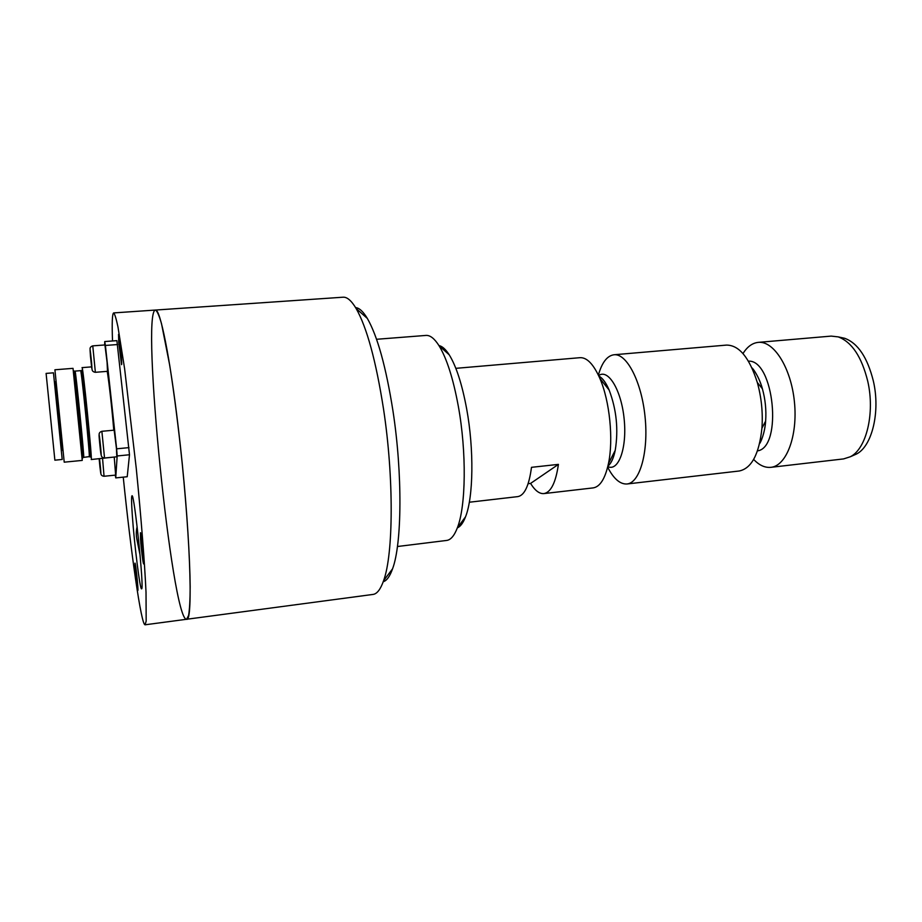 <?xml version="1.0" encoding="UTF-8"?>
<svg xmlns="http://www.w3.org/2000/svg" width="922" height="922" viewBox="0 0 922 922"><rect width="100%" height="100%" fill="white"/><g stroke="black" fill="none" stroke-linecap="round" stroke-linejoin="round"><path stroke-width="1.38" d="M178.349 428.2C190.036 525.459 193.505 623.214 186.59 619.273C171.941 620.702 140.789 311.578 155.426 310.057C160.025 308.202 169.982 356.756 178.349 428.2M383.529 409.045C393.994 477.711 393.44 554.18 383.587 580.699C380.567 589.331 377.052 593.906 373.041 594.425L186.59 619.273L188.595 615.481C189.586 609.534 190.116 599.945 190.174 586.726C189.897 557.51 187.005 511.837 182.21 463.536C178.372 426.586 174.2 393.798 169.694 365.17L161.534 323.783C159.16 315.52 157.12 310.945 155.426 310.057L343.088 297.207C347.121 296.907 351.478 300.687 356.157 308.547C366.898 327.517 376.015 361.021 383.529 409.045M355.592 307.591C359.269 307.913 363.176 311.509 367.325 318.401C377.478 336.115 386.03 366.968 392.968 410.958C402.637 473.827 401.957 543.899 392.565 568.816C389.868 576.4 386.756 580.71 383.218 581.747M123.248 477.135C131.005 553.119 141.273 625.473 145.088 624.793L146.172 621.094L146.022 592.316C144.696 562.962 141.101 516.919 136.237 468.169L124.62 368.777L117.958 326.895C116.172 318.516 114.731 313.849 113.66 312.915C112.23 313.584 111.862 322.93 112.519 340.967M132.342 515.801C134.301 544.234 140.04 590.092 141.562 588.812C144.489 591.302 134.301 492.532 131.984 495.805C131.327 496.405 131.443 503.066 132.342 515.801M118.731 342.396L121.508 364.663C122.476 365.412 119.387 333.441 118.558 334.294L118.731 342.396M135.085 568.632L137.816 590.529C138.623 591.152 135.626 562.316 134.969 563.135L135.085 568.632M140.524 539.243C141.147 548.832 143.141 564.448 143.682 563.918C144.708 564.621 141.308 531.787 140.455 532.732L140.524 539.243M100.106 464.895L99.426 458.73M99.449 458.914L99.818 464.93M100.89 473.389C100.89 475.026 101.95 475.994 104.048 476.271L115.642 475.095L114.247 457.266M105.396 345.45L116.633 448.818L117.175 455.964L115.734 477.907L127.224 476.732L129.495 454.753L116.887 340.644L104.739 341.543L105.396 345.45L117.59 344.54M115.734 477.907L115.308 475.13M104.67 344.978L104.739 341.543M116.633 448.818L128.988 447.619M117.175 455.964L129.495 454.753M54.871 460.182L46.1 373.41L53.464 372.822L62.2 459.467L54.871 460.182M64.217 462.176L54.917 369.78L73.022 368.351L82.254 460.412L64.217 462.176M115.112 456.955L91.22 459.525C92.626 462.348 82.876 364.743 82.035 367.636L91.589 366.875M107.229 371.347C109.003 381.892 112.046 409.218 113.775 430.205M91.047 357.84L91.601 365.803L91.047 357.84M92.073 369.203C92.085 370.932 93.191 371.969 95.369 372.304L107.505 371.324L107.067 362.115L104.924 344.955L92.765 345.865C90.679 346.545 89.791 347.732 90.114 349.45M100.187 443.839L100.694 451.342L100.187 443.839M101.201 454.903C101.316 456.782 102.434 457.819 104.543 457.992L116.817 456.793L116.414 448.219L114.155 430.171L101.869 431.3C99.772 432.003 98.885 433.225 99.196 434.965M139.245 546.25C136.237 539.854 135.522 533.342 137.124 526.727M140.086 555.136L136.94 539.612M376.545 339.284L425.987 335.424C430.113 335.112 434.446 338.512 438.976 345.623C446.767 358.347 453.221 378.585 458.338 406.337C466.705 452.206 465.967 506.339 457.347 527.845C454.316 535.717 450.754 539.923 446.651 540.442L397.428 546.515M438.941 345.566C442.26 346.223 445.683 349.3 449.21 354.797C456.275 366.241 462.083 384.267 466.659 408.861C474.139 449.475 473.389 497.384 465.529 516.816C463.178 522.901 460.435 526.6 457.312 527.914M558.421 464.377L530.588 483.416C534.967 490.562 539.405 493.95 543.888 493.593C550.918 492.36 555.759 482.621 558.421 464.377L531.487 467.327C529.055 485.652 524.503 495.414 517.83 496.612L469.321 502.225M530.588 483.416L528.122 483.704M543.888 493.593L593.157 487.899C600.038 486.828 605.132 478.725 608.462 463.582C613.614 439.61 609.719 400.909 599.876 378.446C593.607 364.271 586.991 357.356 580.03 357.678L455.837 368.339M841.567 337.613L844.702 338.293C857.886 343.191 867.441 357.436 873.353 381.028C880.556 411.777 872.028 446.49 856.365 454.085L853.438 455.376M753.654 459.421C759.198 465.253 764.926 467.892 770.827 467.339L843.584 458.914L850.303 456.759C866.392 448.956 875.151 413.01 867.717 381.12C861.609 356.676 851.778 341.935 838.225 336.887L831.218 336.104L758.241 342.373C752.34 343.007 747.246 346.73 742.982 353.564M770.827 467.339C786.42 465.99 797.945 435.806 794.418 401.842C791.099 367.855 773.788 340.575 758.241 342.373M607.644 467.177C613.66 478.783 620.114 484.384 626.995 483.981L739.179 471.004C751.545 468.468 759.129 454.2 761.929 428.2C763.013 412.699 761.468 397.463 757.319 382.492C749.39 357.575 739.11 345.105 726.501 345.093L613.971 354.763C607.149 355.731 601.951 362.507 598.366 375.093M626.995 483.981C639.81 482.978 648.696 452.08 645.066 416.894C641.608 381.696 626.73 353.184 613.971 354.763M99.15 458.753C100.095 470.082 101.651 480.593 100.463 467.592L99.553 458.707M104.048 476.271L102.561 458.418M62.466 450.455L55.539 381.673M81.897 453.739C82.934 461.772 82.888 459.075 81.758 445.672L75.477 382.976C73.921 369.549 73.426 366.887 74.002 375M89.215 456.828C90.46 459.444 81.32 367.982 80.594 370.656L81.228 370.828L82.323 381.985C80.214 356.192 83.072 375.427 86.887 413.621C90.702 451.792 91.693 471.027 88.673 445.441L89.803 456.551L83.683 457.37C84.72 460.009 75.558 368.443 75.039 371.105L74.44 371.312L75.477 382.976L74.763 381.547M91.578 362.427C90.068 347.871 89.699 345.819 90.46 356.284C91.958 370.736 92.327 372.788 91.578 362.427M95.369 372.304L92.765 345.865M100.752 448.645C99.634 436.221 98.377 428.961 99.507 441.292C100.59 453.44 101.869 461.046 100.752 448.645M104.543 457.992L101.869 431.3M757.481 450.881C782.859 447.516 773.984 359.396 748.445 361.159M759.613 443.528C762.863 437.823 764.868 430.332 765.64 421.066C766.413 410.106 765.329 399.33 762.39 388.75C759.774 379.818 756.317 372.891 751.995 367.947M607.782 466.601C618.512 471.845 627.179 448.057 624.148 419.003C621.324 389.914 608.082 368.339 598.62 375.623M607.875 466.244C611.125 463.42 613.568 458.13 615.216 450.362C618.57 429.721 616.541 409.61 609.142 390.052C605.973 382.768 602.515 378.066 598.77 375.946M367.325 318.401L356.157 308.547M392.565 568.816L383.587 580.699M155.426 310.057L113.66 312.915M186.59 619.273L145.088 624.793M83.683 457.37L83.049 457.266L81.758 445.672L81.343 447.193M80.594 370.656L75.039 371.105M449.21 354.797L438.976 345.623M465.529 516.816L457.347 527.845M844.702 338.293L838.225 336.887M856.365 454.085L850.303 456.759M759.601 443.574C760.362 443.033 764.926 433.282 765.64 421.066L761.929 428.2M751.972 367.901C752.836 368.27 759.244 376.914 762.39 388.75L757.319 382.492M608.047 465.495C607.54 466.152 612.392 464.204 615.216 450.362L608.462 463.582M599.093 376.66C598.47 376.118 603.61 377.052 609.142 390.052L599.876 378.446"/></g></svg>

